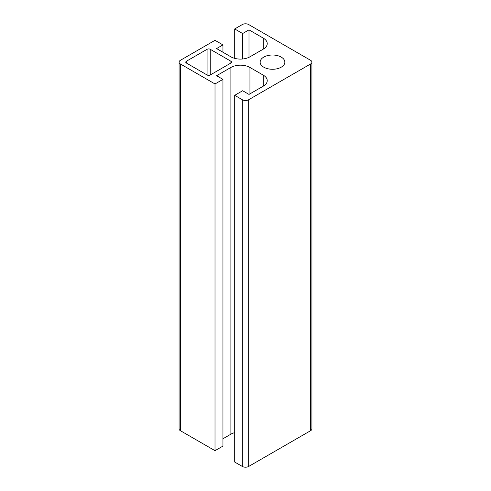 <?xml version="1.0" encoding="UTF-8"?>
<svg xmlns="http://www.w3.org/2000/svg" width="491" height="491" viewBox="0 0 491 491"><rect width="100%" height="100%" fill="white"/><g stroke="black" fill="none" stroke-linecap="round" stroke-linejoin="round"><path stroke-width="0.74" d="M222.951 79.376L222.951 446.098L215.009 450.683L215.009 83.961L222.951 79.376L216.599 75.706L230.893 67.457A13.472 7.776 180 0 1 249.944 67.457L263.286 75.16A13.472 7.776 180 0 1 267.233 80.659A13.472 7.776 180 0 1 263.286 86.158L248.992 94.407L242.64 90.743L234.704 95.328L234.704 462.049L242.327 466.45L242.327 99.728L234.704 95.328M234.704 432.632A13.472 7.776 0 0 0 230.893 434.179L222.951 438.764M215.009 450.683L180.393 430.693A4.493 2.59 180 0 1 179.08 428.864L179.08 62.136A4.493 2.59 180 0 1 180.393 60.307L215.009 40.317L222.951 44.902L222.951 52.236M234.704 58.368L234.704 28.951L242.327 24.55A4.493 2.59 180 0 1 248.673 24.55L310.607 60.307A4.493 2.59 180 0 1 311.92 62.136L311.92 428.864A4.493 2.59 180 0 1 310.607 430.693L248.673 466.45A4.493 2.59 180 0 1 242.327 466.45M215.009 83.961L180.393 63.971A4.493 2.59 180 0 1 179.08 62.136M234.704 28.951L242.64 33.535L248.992 29.865L263.286 38.12A13.472 7.776 180 0 1 267.233 43.619A13.472 7.776 180 0 1 263.286 49.118L249.944 56.821A13.472 7.776 180 0 1 230.893 56.821L216.599 48.572L222.951 44.902M242.64 33.535L242.64 58.994M248.992 57.318L248.992 29.865M263.759 67.181A12.349 7.132 180 0 1 260.144 62.136A12.349 7.132 180 0 1 272.493 55.01A12.349 7.132 180 0 1 284.848 62.136A12.349 7.132 180 0 1 277.225 68.728A12.349 7.132 180 0 1 263.759 67.181M210.246 49.303A2.246 1.295 0 0 0 207.073 49.303L186.427 61.222A2.246 1.295 0 0 0 185.77 62.136A2.246 1.295 0 0 0 186.427 63.057L207.073 74.976A2.246 1.295 0 0 0 210.246 74.976L230.893 63.057A2.246 1.295 0 0 0 231.549 62.136A2.246 1.295 0 0 0 230.893 61.222L210.246 49.303L210.246 74.976M311.92 62.136A4.493 2.59 180 0 1 310.607 63.971L248.673 99.728A4.493 2.59 180 0 1 242.327 99.728M263.286 86.158L263.286 75.16M249.944 93.861L249.944 67.457M230.893 434.179L230.893 67.457M180.393 430.693L180.393 63.971M263.286 49.118L263.286 38.12M207.073 74.976L207.073 49.303M186.427 63.057L186.427 61.222M310.607 430.693L310.607 63.971M248.673 466.45L248.673 99.728M230.893 63.057L230.893 61.222"/></g></svg>
